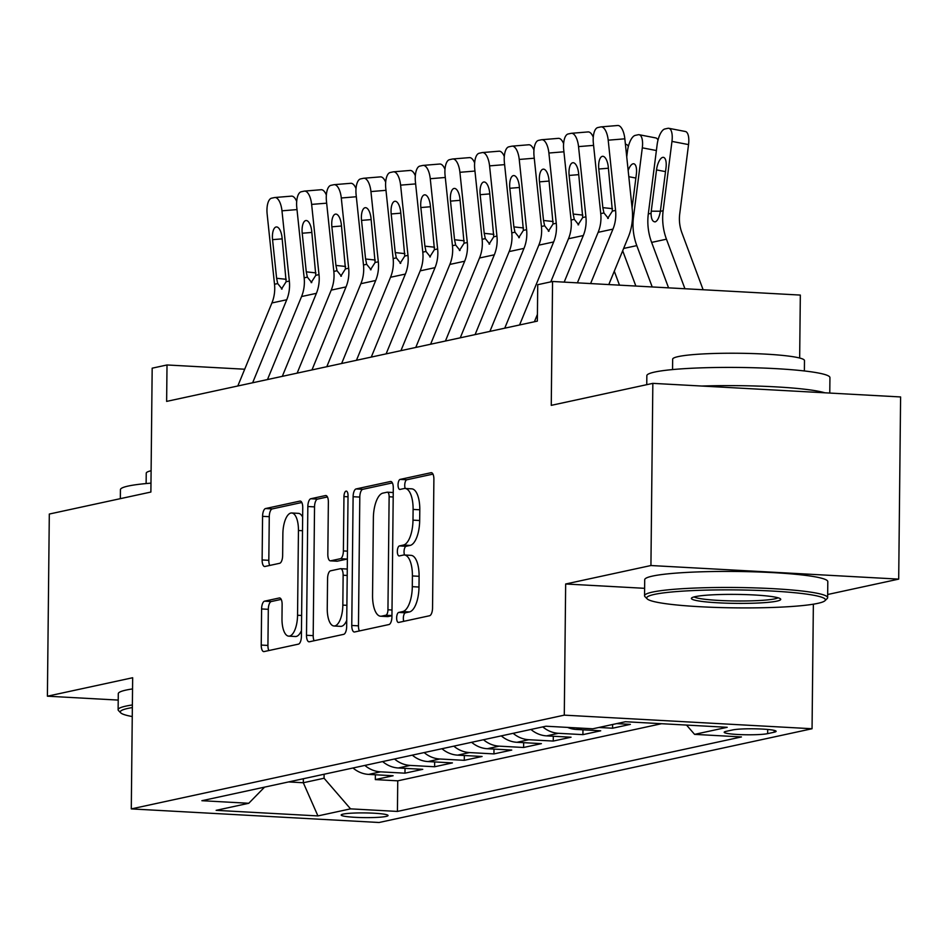 <?xml version="1.0" encoding="UTF-8"?>
<svg xmlns="http://www.w3.org/2000/svg" width="948" height="948" viewBox="0 0 948 948"><rect width="100%" height="100%" fill="white"/><g stroke="black" fill="none" stroke-linecap="round" stroke-linejoin="round"><path stroke-width="1.42" d="M396.643 617.883A5.036 2.026 -86.9 0 0 398.409 622.469A5.036 2.026 -86.9 0 0 398.634 622.445L429.562 615.75A7.193 2.891 -86.9 0 0 432.549 607.964L433.888 479.226A7.193 2.891 -86.9 0 0 431.376 472.685A7.193 2.891 -86.9 0 0 431.056 472.708L400.127 479.404A5.036 2.026 -86.9 0 0 398.041 484.855A5.036 2.026 -86.9 0 0 399.795 489.441A5.036 2.026 -86.9 0 0 400.02 489.417L404.026 488.552A23.001 9.243 -86.9 0 1 405.045 488.469A23.001 9.243 -86.9 0 1 413.103 509.42L412.984 520.144A23.001 9.243 -86.9 0 1 403.433 545.053L399.428 545.918A5.036 2.026 -86.9 0 0 397.342 551.369A5.036 2.026 -86.9 0 0 399.108 555.955A5.036 2.026 -86.9 0 0 399.321 555.931L403.327 555.066A23.001 9.243 -86.9 0 1 404.346 554.983A23.001 9.243 -86.9 0 1 412.404 575.934L412.297 586.67A23.001 9.243 -86.9 0 1 402.734 611.567L398.729 612.432A5.036 2.026 -86.9 0 0 396.643 617.883M404.346 554.983L411.041 555.35A23.001 9.243 -86.9 0 1 419.099 576.301L418.992 587.037A23.001 9.243 -86.9 0 1 409.429 611.934L405.436 612.799A5.036 2.026 -86.9 0 0 403.338 618.25A5.036 2.026 -86.9 0 0 403.777 621.331M432.975 474.107L406.822 479.771A5.036 2.026 -86.9 0 0 404.737 485.222A5.036 2.026 -86.9 0 0 405.234 488.481M405.045 488.469L411.74 488.836A23.001 9.243 -86.9 0 1 419.798 509.787L419.68 520.511A23.001 9.243 -86.9 0 1 410.129 545.42L406.123 546.285A5.036 2.026 -86.9 0 0 404.038 551.736A5.036 2.026 -86.9 0 0 404.535 554.995M386.037 816.441A23.439 2.358 -179.4 0 0 388.052 815.505A23.439 2.358 -179.4 0 0 369.471 813.017A23.439 2.358 -179.4 0 0 343.188 814.095A23.439 2.358 -179.4 0 0 341.173 815.019A23.439 2.358 -179.4 0 0 359.754 817.52A23.439 2.358 -179.4 0 0 386.037 816.441M264.587 601.162A7.193 2.891 -86.9 0 0 261.601 608.948L261.233 645.067A7.193 2.891 -86.9 0 0 263.745 651.608A7.193 2.891 -86.9 0 0 264.065 651.584L298.419 644.142A7.193 2.891 -86.9 0 0 301.405 636.369L302.744 507.63A7.193 2.891 -86.9 0 0 300.232 501.077A7.193 2.891 -86.9 0 0 299.912 501.101L265.558 508.543A7.193 2.891 -86.9 0 0 262.572 516.328L262.122 559.948A7.193 2.891 -86.9 0 0 264.634 566.501A7.193 2.891 -86.9 0 0 264.954 566.477L279.66 563.29A7.193 2.891 -86.9 0 0 282.646 555.504L282.871 533.878A19.233 7.726 -86.9 0 1 291.711 512.986A19.233 7.726 -86.9 0 1 298.442 530.501L297.553 615.252A19.233 7.726 -86.9 0 1 288.713 636.144A19.233 7.726 -86.9 0 1 281.983 618.629L282.125 604.504A7.193 2.891 -86.9 0 0 279.613 597.951A7.193 2.891 -86.9 0 0 279.293 597.975L264.587 601.162L271.294 601.53A7.193 2.891 -86.9 0 0 268.308 609.315L267.928 645.434A7.193 2.891 -86.9 0 0 268.841 650.553M827.663 594.503L898.692 579.121L650.932 565.529L652.84 383.359L551.262 405.353L552.554 281.485L537.729 284.696L537.35 321.123L166.635 401.395L167.014 364.968L152.178 368.18L150.886 492.048L49.308 514.041L47.4 696.199L118.227 700.086M650.932 565.529L565.66 583.992L564.285 715.148L131.286 808.905L132.661 677.737L47.4 696.199M351.767 625.467A7.193 2.891 -86.9 0 0 354.279 632.008A7.193 2.891 -86.9 0 0 354.599 631.984L388.953 624.542A7.193 2.891 -86.9 0 0 391.939 616.757L393.29 488.019A7.193 2.891 -86.9 0 0 390.766 481.477A7.193 2.891 -86.9 0 0 390.446 481.501L356.093 488.943A7.193 2.891 -86.9 0 0 353.106 496.716L351.767 625.467L358.463 625.834A7.193 2.891 -86.9 0 0 359.375 630.953M343.686 634.342L309.332 641.784A7.193 2.891 -86.9 0 1 309.012 641.808A7.193 2.891 -86.9 0 1 306.5 635.267L307.839 506.516A7.193 2.891 -86.9 0 1 310.826 498.743L325.531 495.555A7.193 2.891 -86.9 0 1 325.851 495.531A7.193 2.891 -86.9 0 1 328.364 502.073L327.818 554.284A7.193 2.891 -86.9 0 0 330.342 560.837A7.193 2.891 -86.9 0 0 330.651 560.813L340.403 558.704A7.193 2.891 -86.9 0 0 343.389 550.918L343.958 496.562A5.036 2.026 -86.9 0 1 346.281 491.1A5.036 2.026 -86.9 0 1 348.034 495.674L346.672 626.569A7.193 2.891 -86.9 0 1 343.686 634.342M652.84 383.359L900.6 396.951L898.692 579.121M375.361 774.765L375.313 779.6L393.112 775.748L368.665 774.398L380.527 771.838A29.293 26.663 -102.2 0 1 364.861 765.415M405.021 768.354L404.974 773.177L422.761 769.326L398.326 767.987L410.188 765.415A29.293 26.663 -102.2 0 1 394.51 758.993M434.682 761.931L434.622 766.754L452.421 762.903L427.986 761.564L439.848 758.993A29.293 26.663 -102.2 0 1 424.171 752.57M464.33 755.509L464.283 760.332L482.082 756.48L457.635 755.141L469.497 752.57A29.293 26.663 -102.2 0 1 453.831 746.147M493.991 749.086L493.944 753.909L511.742 750.058L487.296 748.719L499.158 746.147A29.293 26.663 -102.2 0 1 483.492 739.724M523.651 742.663L523.604 747.486L541.391 743.635L516.956 742.296L528.818 739.724A29.293 26.663 -102.2 0 1 513.141 733.302M553.312 736.24L553.253 741.063L571.052 737.212L546.605 735.873L558.479 733.302A29.293 26.663 -102.2 0 1 542.801 726.891M582.961 729.818L582.913 734.641L600.712 730.79L576.266 729.45L582.072 728.194M612.609 724.497L612.574 728.218L630.373 724.367L616.65 723.62M732.662 729.936L726.132 731.346A22.705 2.287 -179.4 0 0 724.189 732.247A22.705 2.287 -179.4 0 0 742.189 734.676A22.705 2.287 -179.4 0 0 767.655 733.634L774.184 732.212A22.705 2.287 -179.4 0 0 776.128 731.311A22.705 2.287 -179.4 0 0 758.127 728.894A22.705 2.287 -179.4 0 0 732.662 729.936M564.285 715.148L812.057 728.739L379.058 822.497L131.286 808.905M375.313 779.6L397.745 780.832L397.425 811.429L741.455 736.94L694.576 734.368L686.542 725.078M397.425 811.429L350.547 808.857L317.924 815.92L216.144 810.339L248.767 803.276L201.888 800.705L545.918 726.215L592.796 728.787L625.419 721.724L727.199 727.306L694.576 734.368M612.574 728.218L598.852 727.471M582.913 734.641L558.479 733.302M553.253 741.063L528.818 739.724M523.604 747.486L499.158 746.147M493.944 753.909L469.497 752.57M464.283 760.332L439.848 758.993M434.622 766.754L410.188 765.415M404.974 773.177L380.527 771.838M397.745 780.832L661.574 723.703M303.348 778.735L303.313 782.74L324.074 778.249L324.109 774.243M799.662 358.036L800.325 295.077L552.554 281.485M813.36 604.196L812.057 728.739M244.703 369.222L167.014 364.968M288.583 781.934L303.313 782.74L317.924 815.92M567.603 727.4A29.293 26.663 77.8 0 0 576.266 729.45M530.939 729.45A29.293 26.663 77.8 0 0 546.605 735.873M501.279 735.873A29.293 26.663 77.8 0 0 516.956 742.296M471.63 742.296A29.293 26.663 77.8 0 0 487.296 748.719M441.969 748.719A29.293 26.663 77.8 0 0 457.635 755.141M412.309 755.141A29.293 26.663 77.8 0 0 427.986 761.564M382.648 761.564A29.293 26.663 77.8 0 0 398.326 767.987M248.767 803.276L264.563 787.136M353 767.987A29.293 26.663 77.8 0 0 368.665 774.398M324.074 778.249L350.547 808.857M565.66 583.992L644.616 588.317M392.365 482.899L362.788 489.31A7.193 2.891 -86.9 0 0 359.802 497.084L358.463 625.834M385.848 615.228A5.036 2.026 -86.9 0 0 387.945 609.777L389.13 496.776A5.036 2.026 -86.9 0 0 387.365 492.19A5.036 2.026 -86.9 0 0 387.139 492.202L382.921 493.114A23.001 9.243 -86.9 0 0 373.37 518.023L372.552 595.273A23.001 9.243 -86.9 0 0 380.61 616.224A23.001 9.243 -86.9 0 0 381.629 616.141L385.848 615.228L391.951 615.56M380.61 616.224L387.305 616.591A23.001 9.243 -86.9 0 0 388.325 616.508L381.629 616.141M391.951 615.726L388.325 616.508M327.451 496.953L317.521 499.11A7.193 2.891 -86.9 0 0 314.535 506.884L313.196 635.634A7.193 2.891 -86.9 0 0 314.108 640.753M336.718 561.145A7.193 2.891 -86.9 0 0 337.038 561.204A7.193 2.891 -86.9 0 0 337.358 561.18L347.11 559.071A7.193 2.891 -86.9 0 0 347.371 558.976M327.25 608.462A19.233 7.726 -86.9 0 0 333.98 625.988A19.233 7.726 -86.9 0 0 342.832 605.097L343.14 575.235A7.193 2.891 -86.9 0 0 340.628 568.682A7.193 2.891 -86.9 0 0 340.308 568.717L330.556 570.826A7.193 2.891 -86.9 0 0 327.57 578.612L327.25 608.462M333.98 625.988L340.688 626.355A19.233 7.726 -86.9 0 0 346.731 620.395M340.628 568.682L347.276 569.049A7.193 2.891 -86.9 0 0 347.004 569.084M281.212 599.385L271.294 601.53M288.713 636.144L295.409 636.511A19.233 7.726 -86.9 0 0 301.464 630.55M302.649 517.087A19.233 7.726 -86.9 0 0 298.407 513.354L291.711 512.986M301.831 502.499L272.254 508.91A7.193 2.891 -86.9 0 0 269.268 516.696L268.817 560.315A7.193 2.891 -86.9 0 0 269.73 565.435M703.12 289.744L681.932 232.9A36.617 33.334 -102.2 0 1 679.716 213.928L688.544 144.594L671.966 141.406A14.647 5.652 -79.1 0 0 668.802 128.3A14.647 5.652 -79.1 0 0 667.866 128.324L664.904 128.964A14.647 5.652 -79.1 0 0 657.142 144.617L648.302 213.94L651.051 213.347L651.252 211.191L660.4 211.214M684.93 288.749L666.456 239.192A54.925 49.995 -102.2 0 1 663.138 210.729L671.966 141.406M668.565 287.848L651.631 242.404A54.925 49.995 -102.2 0 1 648.302 213.94M665.52 171.635L656.514 169.893A11.72 4.527 100.9 0 1 662.723 157.38A11.72 4.527 100.9 0 1 663.47 157.356A11.72 4.527 100.9 0 1 666.006 167.843L660.377 211.333C659.275 217.353 657.58 220.848 655.281 221.844L654.867 221.879M655.281 221.844C652.615 221.927 651.205 219.095 651.051 213.347M656.514 169.893L651.252 211.191M668.802 128.3L685.392 131.499A14.647 5.652 100.9 0 1 688.544 144.594M577.391 282.848L598.141 232.331A36.617 33.334 77.8 0 0 600.748 213.62L593.377 143.397A14.647 6.032 -94.7 0 1 597.773 127.565L600.748 126.925A14.647 6.032 -94.7 0 1 601.068 126.878A14.647 6.032 -94.7 0 1 608.201 140.185L615.572 210.409L612.384 211.096L607.704 218.407M608.806 284.566L628.287 237.095A54.925 49.995 77.8 0 0 632.209 209.034L624.839 138.823L608.201 140.185M590.604 283.571L612.965 229.12A36.617 33.334 77.8 0 0 615.572 210.409M617.373 125.551A14.647 6.032 85.3 0 1 617.705 125.503A14.647 6.032 85.3 0 1 624.839 138.823M608.32 218.372L603.935 212.933L602.845 207.636L598.792 169.017A11.72 4.823 85.3 0 1 602.312 156.349A11.72 4.823 85.3 0 1 602.572 156.302A11.72 4.823 85.3 0 1 608.284 166.955L612.384 211.096M817.757 603.366A89.349 8.982 -179.4 0 0 824.95 600.724A89.349 8.982 -179.4 0 0 758.993 590.45A89.349 8.982 -179.4 0 0 654.369 594.408A89.349 8.982 -179.4 0 0 647.164 598.863A89.349 8.982 -179.4 0 0 721.973 607.609A89.349 8.982 -179.4 0 0 817.757 603.366M647.164 598.863L644.995 596.671A91.553 9.196 0.6 0 1 644.545 595.747A91.553 9.196 0.6 0 1 652.39 592.109A91.553 9.196 0.6 0 1 755.082 587.902A91.553 9.196 0.6 0 1 827.64 597.655A91.553 9.196 0.6 0 1 827.154 598.579L824.95 600.724M776.91 601.127A44.675 4.491 0.6 0 1 724.604 603.106A44.675 4.491 0.6 0 1 691.625 597.963A44.675 4.491 0.6 0 1 695.216 596.648A44.675 4.491 0.6 0 1 743.114 594.526A44.675 4.491 0.6 0 1 780.512 598.899A44.675 4.491 0.6 0 1 776.91 601.127M694.102 596.908A42.482 4.266 -179.4 0 0 730.481 600.878A42.482 4.266 -179.4 0 0 774.931 598.828A42.482 4.266 -179.4 0 0 778.059 597.785M646.749 384.675L646.844 375.692A91.553 9.196 0.6 0 1 654.689 372.054A91.553 9.196 0.6 0 1 757.381 367.848A91.553 9.196 0.6 0 1 829.938 377.6L829.773 393.065M701.769 386.049A91.553 9.196 0.6 0 1 824.879 392.804M672.547 369.566L672.653 359.197A65.922 6.624 0.6 0 1 678.306 356.578A65.922 6.624 0.6 0 1 752.238 353.545A65.922 6.624 0.6 0 1 804.485 360.572L804.378 370.952M644.545 595.747L644.711 579.714A91.553 9.196 0.6 0 1 652.556 576.076A91.553 9.196 0.6 0 1 755.248 571.869A91.553 9.196 0.6 0 1 827.805 581.634L827.64 597.655M132.353 707.564A89.349 8.982 -179.4 0 0 127.956 708.393A89.349 8.982 -179.4 0 0 120.74 712.849A89.349 8.982 -179.4 0 0 132.258 716.558M120.74 712.849L118.583 710.656A91.553 9.196 0.6 0 1 118.121 709.732A91.553 9.196 0.6 0 1 125.966 706.094A91.553 9.196 0.6 0 1 132.376 704.957M120.337 498.66L120.432 489.666A91.553 9.196 0.6 0 1 128.264 486.04A91.553 9.196 0.6 0 1 150.981 483.136M118.121 709.732L118.287 693.699A91.553 9.196 0.6 0 1 126.131 690.061A91.553 9.196 0.6 0 1 132.542 688.923M146.122 483.551L146.241 473.182A65.922 6.624 0.6 0 1 151.111 470.741M652.212 286.948L636.795 245.615A54.925 49.995 -102.2 0 1 633.477 217.151L642.306 147.829A14.647 5.652 -79.1 0 0 639.142 134.723A14.647 5.652 -79.1 0 0 638.205 134.746L635.243 135.386A14.647 5.652 -79.1 0 0 627.481 151.04L626.735 156.894M635.847 286.047L622.682 250.746M628.169 170.581A11.72 4.527 100.9 0 1 633.063 163.803A11.72 4.527 100.9 0 1 633.821 163.779A11.72 4.527 100.9 0 1 636.345 174.266L632.079 207.778M639.142 134.723L655.732 137.922A14.647 5.652 100.9 0 1 658.007 140.079M619.482 285.158L614.292 271.211M625.407 144.215L626.071 144.345A14.647 5.652 100.9 0 1 628.346 146.502M534.388 321.763L537.421 314.392M550.776 281.864L568.48 238.742A36.617 33.334 77.8 0 0 571.087 220.043L563.716 149.82A14.647 6.032 -94.7 0 1 568.125 133.988L571.087 133.348A14.647 6.032 -94.7 0 1 571.407 133.301A14.647 6.032 -94.7 0 1 578.541 146.608L585.911 216.831L582.724 217.519L578.043 224.83M564.179 282.125L583.304 235.542A36.617 33.334 77.8 0 0 585.911 216.831M587.724 131.973A14.647 6.032 85.3 0 1 588.044 131.926A14.647 6.032 85.3 0 1 593.282 137.235M578.659 224.794L574.287 219.344L573.184 214.058L569.132 175.439A11.72 4.823 85.3 0 1 572.663 162.772A11.72 4.823 85.3 0 1 572.912 162.724A11.72 4.823 85.3 0 1 578.624 173.377L582.724 217.519M504.739 328.186L538.82 245.165A36.617 33.334 77.8 0 0 541.427 226.465L534.056 156.242A14.647 6.032 -94.7 0 1 538.464 140.411L541.427 139.771A14.647 6.032 -94.7 0 1 541.758 139.723A14.647 6.032 -94.7 0 1 548.892 153.031L556.263 223.254L553.063 223.941L548.394 231.253M519.563 324.974L553.656 241.953A36.617 33.334 77.8 0 0 556.263 223.254M558.064 138.396A14.647 6.032 85.3 0 1 558.384 138.349A14.647 6.032 85.3 0 1 563.622 143.658M548.999 231.217L544.626 225.766L543.536 220.481L539.483 181.862A11.72 4.823 85.3 0 1 543.003 169.194A11.72 4.823 85.3 0 1 543.263 169.147A11.72 4.823 85.3 0 1 548.963 179.8L553.063 223.941M475.078 334.608L509.159 251.587A36.617 33.334 77.8 0 0 511.778 232.888L504.407 162.665A14.647 6.032 -94.7 0 1 508.803 146.833L511.778 146.193A14.647 6.032 -94.7 0 1 512.098 146.146A14.647 6.032 -94.7 0 1 519.231 159.454L526.602 229.677L523.403 230.364L518.734 237.675M489.903 331.397L523.995 248.376A36.617 33.334 77.8 0 0 526.602 229.677M528.403 144.819A14.647 6.032 85.3 0 1 528.723 144.771A14.647 6.032 85.3 0 1 533.961 150.08M519.35 237.64L514.965 232.189L513.875 226.904L509.823 188.273A11.72 4.823 85.3 0 1 513.342 175.605A11.72 4.823 85.3 0 1 513.603 175.57A11.72 4.823 85.3 0 1 519.314 186.223L523.403 230.364M445.418 341.031L479.51 258.01A36.617 33.334 77.8 0 0 482.117 239.311L474.747 169.088A14.647 6.032 -94.7 0 1 479.155 153.256L482.117 152.604A14.647 6.032 -94.7 0 1 482.437 152.557A14.647 6.032 -94.7 0 1 489.571 165.876L496.942 236.099L493.754 236.787L489.073 244.086M460.254 337.82L494.335 254.799A36.617 33.334 77.8 0 0 496.942 236.099M498.743 151.242A14.647 6.032 85.3 0 1 499.075 151.194A14.647 6.032 85.3 0 1 504.3 156.503M489.689 244.063L485.305 238.612L484.215 233.327L480.162 194.696A11.72 4.823 85.3 0 1 483.681 182.028A11.72 4.823 85.3 0 1 483.942 181.992A11.72 4.823 85.3 0 1 489.654 192.645L493.754 236.787M415.769 347.454L449.85 264.433A36.617 33.334 77.8 0 0 452.457 245.722L445.086 175.51A14.647 6.032 -94.7 0 1 449.494 159.679L452.457 159.027A14.647 6.032 -94.7 0 1 452.777 158.98A14.647 6.032 -94.7 0 1 459.91 172.299L467.293 242.51L464.093 243.209L459.413 250.509M430.593 344.243L464.674 261.221A36.617 33.334 77.8 0 0 467.293 242.51M469.094 157.664A14.647 6.032 85.3 0 1 469.414 157.617A14.647 6.032 85.3 0 1 474.652 162.926M460.029 250.485L455.656 245.034L454.554 239.737L450.501 201.118A11.72 4.823 85.3 0 1 454.033 188.451A11.72 4.823 85.3 0 1 454.293 188.415A11.72 4.823 85.3 0 1 459.993 199.068L464.093 243.209M386.109 353.877L420.189 270.855A36.617 33.334 77.8 0 0 422.796 252.144L415.425 181.933A14.647 6.032 -94.7 0 1 419.834 166.101L422.796 165.45A14.647 6.032 -94.7 0 1 423.128 165.402A14.647 6.032 -94.7 0 1 430.262 178.722L437.632 248.933L434.433 249.632L429.764 256.932M400.933 350.665L435.025 267.644A36.617 33.334 77.8 0 0 437.632 248.933M439.434 164.087A14.647 6.032 85.3 0 1 439.754 164.028A14.647 6.032 85.3 0 1 444.991 169.348M430.368 256.896L425.996 251.457L424.905 246.16L420.853 207.541A11.72 4.823 85.3 0 1 424.372 194.873A11.72 4.823 85.3 0 1 424.633 194.838A11.72 4.823 85.3 0 1 430.345 205.491L434.433 249.632M356.448 360.299L390.529 277.278A36.617 33.334 77.8 0 0 393.147 258.567L385.777 188.356A14.647 6.032 -94.7 0 1 390.173 172.512L393.147 171.872A14.647 6.032 -94.7 0 1 393.467 171.825A14.647 6.032 -94.7 0 1 400.601 185.144L407.972 255.356L404.772 256.055L400.103 263.354M371.272 357.088L405.365 274.067A36.617 33.334 77.8 0 0 407.972 255.356M409.773 170.498A14.647 6.032 85.3 0 1 410.093 170.45A14.647 6.032 85.3 0 1 415.331 175.771M400.72 263.319L396.335 257.88L395.245 252.583L391.192 213.964A11.72 4.823 85.3 0 1 394.712 201.296A11.72 4.823 85.3 0 1 394.972 201.26A11.72 4.823 85.3 0 1 400.684 211.914L404.772 256.055M326.787 366.722L360.88 283.701A36.617 33.334 77.8 0 0 363.487 264.99L356.116 194.778A14.647 6.032 -94.7 0 1 360.524 178.935L363.487 178.295A14.647 6.032 -94.7 0 1 363.807 178.248A14.647 6.032 -94.7 0 1 370.941 191.567L378.311 261.778L375.124 262.478L370.443 269.777M341.624 363.511L375.704 280.49A36.617 33.334 77.8 0 0 378.311 261.778M380.112 176.921A14.647 6.032 85.3 0 1 380.444 176.873A14.647 6.032 85.3 0 1 385.67 182.194M371.059 269.742L366.675 264.302L365.584 259.005L361.532 220.386A11.72 4.823 85.3 0 1 365.051 207.719A11.72 4.823 85.3 0 1 365.312 207.683A11.72 4.823 85.3 0 1 371.024 218.336L375.124 262.478M297.139 373.133L331.219 290.124A36.617 33.334 77.8 0 0 333.826 271.412L326.456 201.201A14.647 6.032 -94.7 0 1 330.864 185.358L333.826 184.718A14.647 6.032 -94.7 0 1 334.146 184.67A14.647 6.032 -94.7 0 1 341.292 197.99L348.663 268.201L345.463 268.9L340.782 276.2M311.963 369.933L346.044 286.912A36.617 33.334 77.8 0 0 348.663 268.201M350.464 183.343A14.647 6.032 85.3 0 1 350.784 183.296A14.647 6.032 85.3 0 1 356.021 188.616M341.399 276.164L337.026 270.725L335.936 265.428L331.871 226.809A11.72 4.823 85.3 0 1 335.402 214.141A11.72 4.823 85.3 0 1 335.663 214.106A11.72 4.823 85.3 0 1 341.363 224.759L345.463 268.9M267.478 379.556L301.559 296.546A36.617 33.334 77.8 0 0 304.166 277.835L296.795 207.612A14.647 6.032 -94.7 0 1 301.203 191.78L304.166 191.141A14.647 6.032 -94.7 0 1 304.498 191.093A14.647 6.032 -94.7 0 1 311.631 204.401L319.002 274.624L315.803 275.311L311.134 282.623M282.303 376.344L316.395 293.335A36.617 33.334 77.8 0 0 319.002 274.624M320.803 189.766A14.647 6.032 85.3 0 1 321.123 189.719A14.647 6.032 85.3 0 1 326.361 195.039M311.738 282.587L307.365 277.148L306.275 271.851L302.222 233.232A11.72 4.823 85.3 0 1 305.742 220.564A11.72 4.823 85.3 0 1 306.003 220.529A11.72 4.823 85.3 0 1 311.714 231.17L315.803 275.311M237.818 385.978L271.898 302.969A36.617 33.334 77.8 0 0 274.517 284.258L267.146 214.035A14.647 6.032 -94.7 0 1 271.543 198.203L274.517 197.563A14.647 6.032 -94.7 0 1 274.837 197.516A14.647 6.032 -94.7 0 1 281.971 210.823L289.341 281.046L286.142 281.734L281.473 289.045M252.642 382.767L286.734 299.758A36.617 33.334 77.8 0 0 289.341 281.046M291.143 196.189A14.647 6.032 85.3 0 1 291.463 196.141A14.647 6.032 85.3 0 1 296.7 201.45M282.089 289.01L277.705 283.571L276.615 278.274L272.562 239.654A11.72 4.823 85.3 0 1 276.081 226.987A11.72 4.823 85.3 0 1 276.342 226.939A11.72 4.823 85.3 0 1 282.054 237.593L286.142 281.734M774.196 730.375L774.184 732.212M767.702 729.45L767.655 733.634M409.429 611.934L402.734 611.567M418.992 587.037L412.297 586.67M419.099 576.301L412.404 575.934M406.123 546.285L399.428 545.918M410.129 545.42L403.433 545.053M419.68 520.511L412.984 520.144M419.798 509.787L413.103 509.42M406.822 479.771L400.127 479.404M431.696 472.744L431.056 472.708M405.436 612.799L398.729 612.432M359.802 497.084L353.106 496.716M362.788 489.31L356.093 488.943M391.086 481.537L390.446 481.501M392.01 610.002L387.945 609.777M393.195 496.989L389.13 496.776M393.242 492.545L387.59 492.225M313.196 635.634L306.5 635.267M314.535 506.884L307.839 506.516M317.521 499.11L310.826 498.743M326.159 495.591L325.531 495.555M337.358 561.18L330.651 560.813M347.11 559.071L340.403 558.704M347.454 551.144L343.389 550.918M348.023 496.788L343.958 496.562M346.885 605.322L342.832 605.097M347.205 575.46L343.14 575.235M279.933 598.01L279.293 597.975M301.618 615.477L297.553 615.252M302.507 530.726L298.442 530.501M268.817 560.315L262.122 559.948M269.268 516.696L262.572 516.328M272.254 508.91L265.558 508.543M300.552 501.137L299.912 501.101M267.928 645.434L261.233 645.067M268.308 609.315L261.601 608.948M651.631 242.404L666.456 239.192M660.377 211.333L663.138 210.729M603.935 212.933L600.748 213.62M612.965 229.12L598.141 232.331M608.415 168.223L598.792 169.017M602.845 207.636L612.503 208.679M656.383 150.531L642.306 147.829M623.63 248.459L636.795 245.615M632.494 217.365L633.477 217.151M635.859 178.046L628.808 176.695M593.578 145.376L578.541 146.608M574.287 219.344L571.087 220.043M583.304 235.542L568.48 238.742M578.754 174.645L569.132 175.439M573.184 214.058L582.842 215.101M563.93 151.787L548.892 153.031M544.626 225.766L541.427 226.465M553.656 241.953L538.82 245.165M549.105 181.068L539.483 181.862M543.536 220.481L553.182 221.524M534.269 158.209L519.231 159.454M514.965 232.189L511.778 232.888M523.995 248.376L509.159 251.587M519.445 187.479L509.823 188.273M513.875 226.904L523.521 227.947M504.609 164.632L489.571 165.876M485.305 238.612L482.117 239.311M494.335 254.799L479.51 258.01M489.784 193.902L480.162 194.696M484.215 233.327L493.872 234.369M474.948 171.055L459.91 172.299M455.656 245.034L452.457 245.722M464.674 261.221L449.85 264.433M460.124 200.324L450.501 201.118M454.554 239.737L464.212 240.792M445.299 177.477L430.262 178.722M425.996 251.457L422.796 252.144M435.025 267.644L420.189 270.855M430.475 206.747L420.853 207.541M424.905 246.16L434.551 247.203M415.639 183.9L400.601 185.144M396.335 257.88L393.147 258.567M405.365 274.067L390.529 277.278M400.814 213.17L391.192 213.964M395.245 252.583L404.891 253.626M385.978 190.323L370.941 191.567M366.675 264.302L363.487 264.99M375.704 280.49L360.88 283.701M371.154 219.592L361.532 220.386M365.584 259.005L375.242 260.048M356.318 196.746L341.292 197.99M337.026 270.725L333.826 271.412M346.044 286.912L331.219 290.124M341.493 226.015L331.871 226.809M335.936 265.428L345.582 266.471M326.669 203.168L311.631 204.401M307.365 277.148L304.166 277.835M316.395 293.335L301.559 296.546M311.845 232.438L302.222 233.232M306.275 271.851L315.921 272.894M297.008 209.591L281.971 210.823M277.705 283.571L274.517 284.258M286.734 299.758L271.898 302.969M282.184 238.86L272.562 239.654M276.615 278.274L286.26 279.316M393.242 492.51L387.365 492.19M337.038 561.204L330.342 560.837M617.705 125.503L601.068 126.878M588.044 131.926L571.407 133.301M558.384 138.349L541.758 139.723M528.723 144.771L512.098 146.146M499.075 151.194L482.437 152.557M469.414 157.617L452.777 158.98M439.754 164.028L423.128 165.402M410.093 170.45L393.467 171.825M380.444 176.873L363.807 178.248M350.784 183.296L334.146 184.67M321.123 189.719L304.498 191.093M291.463 196.141L274.837 197.516"/></g></svg>
